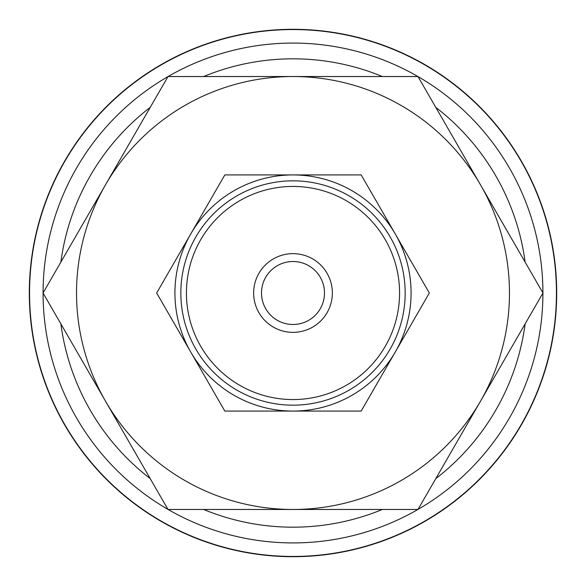 <?xml version="1.0" encoding="UTF-8"?>
<svg xmlns="http://www.w3.org/2000/svg" width="586" height="586" viewBox="0 0 586 586"><rect width="100%" height="100%" fill="white"/><g stroke="black" fill="none" stroke-linecap="round" stroke-linejoin="round"><path stroke-width="0.88" d="M293 29.3A263.7 263.7 0 0 0 29.3 293A263.7 263.7 0 0 0 293 556.7A263.7 263.7 0 0 0 556.7 293A263.7 263.7 0 0 0 293 29.3M293 542.922A249.922 249.922 0 0 1 168.087 509.468A249.922 249.922 0 0 0 417.913 509.468M418.016 509.41A249.922 249.922 0 0 0 542.922 293.059M542.922 292.941A249.922 249.922 0 0 0 418.016 76.59M417.913 76.532A249.922 249.922 0 0 0 168.087 76.532A249.922 249.922 0 0 1 293 43.078M556.444 293A263.444 263.444 0 0 0 293 29.556A263.444 263.444 0 0 0 29.556 293A263.444 263.444 0 0 0 293 556.444A263.444 263.444 0 0 0 556.444 293M542.958 293L417.979 76.532L293 76.532A216.468 216.468 0 0 0 105.531 401.234A216.468 216.468 0 0 0 293 509.468L417.979 509.468L480.469 401.234A216.468 216.468 0 0 0 293 76.532L168.021 76.532L43.042 293L168.021 509.468L293 509.468A216.468 216.468 0 0 0 480.469 401.234L542.958 293M429.34 293L361.174 174.928L293 174.928A118.072 118.072 0 0 0 190.743 352.04A118.072 118.072 0 0 0 293 411.072L361.174 411.072L395.257 352.04A118.072 118.072 0 0 0 293 174.928L224.826 174.928L156.66 293L224.826 411.072L293 411.072A118.072 118.072 0 0 0 395.257 352.04L429.34 293M332.357 293A39.357 39.357 0 0 0 293 253.643A39.357 39.357 0 0 0 253.643 293A39.357 39.357 0 0 0 293 332.357A39.357 39.357 0 0 0 332.357 293M399.564 293A106.564 106.564 0 0 0 293 186.436A106.564 106.564 0 0 0 186.436 293A106.564 106.564 0 0 0 293 399.564A106.564 106.564 0 0 0 399.564 293M405.168 293A112.168 112.168 0 0 0 293 180.832A112.168 112.168 0 0 0 180.832 293A112.168 112.168 0 0 0 293 405.168A112.168 112.168 0 0 0 405.168 293M261.51 293A31.49 31.49 0 0 1 293 261.51A31.49 31.49 0 0 1 324.49 293A31.49 31.49 0 0 1 293 324.49A31.49 31.49 0 0 1 261.51 293M167.984 76.59A249.922 249.922 0 0 0 43.078 292.941A249.922 249.922 0 0 1 167.984 76.59M43.078 293.059A249.922 249.922 0 0 0 167.984 509.41A249.922 249.922 0 0 1 43.078 293.059M525.137 262.132A234.18 234.18 0 0 0 435.801 107.392M382.343 76.532A234.18 234.18 0 0 0 203.657 76.532M203.657 509.468A234.18 234.18 0 0 0 382.343 509.468M435.801 478.608A234.18 234.18 0 0 0 525.137 323.868M150.199 107.392A234.18 234.18 0 0 0 60.863 262.132M60.863 323.868A234.18 234.18 0 0 0 150.199 478.608"/></g></svg>
